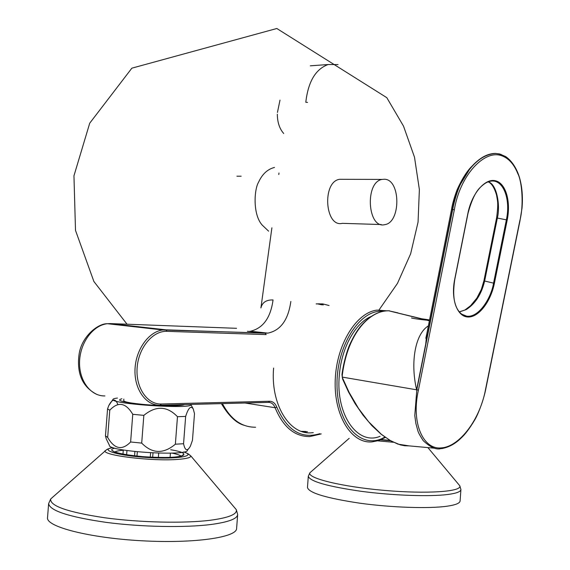 <?xml version="1.0" encoding="UTF-8"?>
<svg xmlns="http://www.w3.org/2000/svg" width="570" height="570" viewBox="0 0 570 570"><rect width="100%" height="100%" fill="white"/><g stroke="black" fill="none" stroke-linecap="round" stroke-linejoin="round"><path stroke-width="0.85" d="M460.916 489.637L460.097 500.902C459.962 503.21 455.594 504.984 446.987 506.224C428.818 508.803 391.768 507.578 360.083 503.232C326.475 498.194 308.933 492.957 307.465 487.521L307.472 487.407M171.962 453.122C176.9 454.119 179.956 455.131 181.139 456.164M114.755 452.031C115.981 451.219 118.816 450.621 123.27 450.236M237.647 514.674L236.614 528.39C237.106 537.375 194.292 543.702 141.901 540.78C89.497 537.973 46.127 526.787 47.517 517.76L47.531 517.581M170.109 457.361L170.43 453.171M158.36 457.446L158.688 453.15M126.626 454.767L126.953 450.542M411.547 317.91C410.87 318.245 424.778 320.162 429.409 320.368L429.466 320.368M429.559 319.941L420.24 318.566M277.447 112.433L279.998 100.128M384.493 179.237C400.803 179.465 400.995 222.685 384.757 224.651C367.529 229.218 364.615 182.001 382.078 179.408L384.493 179.237M381.159 224.537L342.356 223.34C324.914 227.758 321.858 181.83 339.535 179.301L382.078 179.408M321.744 304.815L317.184 303.803M301.302 431.333L305.962 431.49M380.09 436.299C357.853 445.811 335.73 415.167 339.257 376.136C341.088 348.598 355.103 323.033 371.163 316.457M188.492 448.861L187.437 450.115C189.169 456.613 107.459 451.59 109.39 445.27L106.205 438.743L105.464 435.9L107.559 408.918L109.775 410.201C118.14 401.28 125.806 402.648 132.76 414.297L143.84 415.366C155.916 405.484 167.131 405.926 177.477 416.706L185.656 416.414C188.357 407.856 190.886 405.37 193.251 408.968L194.498 413.649L192.468 440.275L190.43 446.075C187.366 451.611 185.079 450.827 183.561 443.724L185.656 416.414M117.855 404.529C115.489 398.302 112.461 398.658 108.763 405.598L107.559 408.918M105.464 435.9L107.666 437.404C114.435 449.196 122.087 450.72 130.623 441.985L141.702 443.097L143.84 415.366M141.702 443.097C152.204 453.813 163.426 454.183 175.368 444.201L177.477 416.706M107.666 437.404L109.775 410.201M130.623 441.985L132.76 414.297M175.368 444.201L183.561 443.724M117.463 398.038C114.406 398.394 112.896 398.886 112.938 399.52C111.25 404.109 192.66 409.41 190.907 404.636L190.879 404.429M184.367 404.6C181.737 406.196 161.16 406.125 142.635 404.372C122.55 402.199 115.639 400.339 121.887 398.786M123.833 399.107L123.711 400.66C123.882 401.536 127.502 402.484 134.57 403.503M169.055 405.776C175.118 405.712 178.731 405.356 179.892 404.714M236.928 176.194L241.16 176.201M318.858 303.71L323.226 304.957M307.451 431.725L302.912 431.846M273.607 368.063C270.408 404.002 289.204 434.775 311.22 432.822L313.293 432.651M329.068 305.513L322.713 303.895L316.122 303.917M274.491 167.445C267.565 169.197 262.264 174.107 258.595 182.151C254.234 189.048 252.517 214.256 262.164 225.05L268.627 231.178M110.138 323.582L236.557 328.313M166.875 331.341C152.817 330.664 138.596 347.615 137.149 367.529C135.503 387.443 147.103 404.579 161.289 404.002L160.22 405.234C146.027 405.769 134.221 389.41 135.005 369.581C135.603 349.752 148.706 331.519 162.877 329.98L166.119 329.859L166.875 331.341L266.169 334.604L265.314 333.222L166.013 329.838L110.523 323.596L107.388 323.717C93.124 325.164 80.142 342.541 79.572 361.565C78.86 380.632 90.708 396.342 104.909 395.929M290.85 301.445C288.249 319.913 280.597 330.472 267.879 333.122L247.458 331.312M309.823 436.57L309.759 436.57C294.69 436.663 283.14 427.051 275.111 407.728L276.799 407.144C286.981 430.45 301.331 439.299 319.841 433.684M271.897 227.808L260.918 307.942C262.25 302.421 266.297 299.756 273.051 299.948C270.657 317.469 263.368 327.836 251.178 331.049M278.987 172.995L278.773 174.555M488.212 181.83C497.097 184.06 500.446 206.311 497.346 218.054L506.374 219.842C510.984 198.795 502.968 178.496 490.328 181.246L490.05 181.296M496.926 217.94L497.346 218.054L484.628 281.074C481.422 294.305 475.28 303.81 466.196 309.596L459.377 311.947M451.483 209.696L452.502 209.454L416.62 389.809L418.423 390.115C410.92 423.097 423.289 450.072 441.458 447.87C459.406 446.802 480.239 419.392 485.633 388.911L519.79 220.868C523.944 205.856 522.042 181.331 517.831 173.672C513.798 163.604 507.97 157.484 500.332 155.304C483.374 150.615 459.947 175.752 454.326 209.774L452.502 209.454C454.311 196.985 462.242 173.9 476.712 161.616C482.968 156.144 489.288 153.416 495.665 153.423L501.094 154.385M494.397 283.276C490.684 301.95 478.43 317.69 467.785 316.998C457.09 316.578 450.692 298.993 454.682 279.421L467.885 213.38C471.768 193.579 484.835 178.303 495.23 180.711C505.683 182.849 511.083 201.224 507.207 219.999L494.397 283.276L493.563 283.126C491.048 298.673 478.33 318.195 466.545 316.129L461.714 314.148M499.47 153.907L495.394 153.458C485.861 154.192 477.176 159.607 469.324 169.71L460.653 183.925C457.803 189.333 454.233 201.032 452.694 209.468L416.805 389.837L414.782 415.53L415.872 423.482L417.831 430.607C418.109 432.195 419.905 435.544 423.218 440.66C430.129 447.115 435.879 449.808 440.46 448.74L441.458 447.87M497.325 218.16L496.577 218.004L497.332 218.111M476.705 161.609L470.834 167.338C466.182 172.354 461.615 179.799 457.14 189.682C454.269 197.306 452.38 203.96 451.49 209.653L426.773 333.935L425.726 344.024M499.641 153.957L505.668 156.572C511.625 160.754 516.121 167.373 519.149 176.436C522.027 185.734 522.989 196.251 522.042 207.986L519.954 220.904L485.818 388.861C483.431 401.109 477.674 415.067 474.831 419.762C469.758 428.284 465.205 434.361 461.173 437.981C455.33 443.816 448.775 447.365 441.501 448.626L441.9 448.576M428.369 325.89C415.345 333.692 410.129 361.979 416.62 389.809L342.413 377.126L342.741 379.029M433.955 448.148L409.068 445.875L398.024 444.158L389.987 440.361L381.33 434.276L368.626 421.772L358.509 408.441L349.118 392.416L342.869 378.722M429.417 320.639L388.64 310.771C370.984 310.372 348.056 331.177 342.335 374.754L342.235 377.269M397.96 312.866L389.175 310.899M389.958 440.396L381.252 439.598L389.951 440.389M390.642 440.788L380.596 439.876M311.911 471.02L309.866 472.815C307.08 478.159 341.373 486.673 384.08 490.371C426.795 494.154 462.256 491.689 459.826 485.825L458.223 483.909M349.196 438.316L309.866 472.815L308.306 476.242C309.802 481.379 327.358 486.395 360.967 491.283C392.652 495.522 429.687 496.833 447.842 494.482C456.435 493.349 460.795 491.689 460.923 489.516L459.826 485.825L427.892 447.593M377.796 440.852L393.471 442.27M170.694 449.759C192.995 453.335 185.97 458.223 157.234 457.425C128.578 456.741 102.422 450.82 114.905 448.17M183.725 451.96C197.085 456.043 177.363 459.406 147.765 457.525C118.133 455.736 98.781 449.908 112.81 447.521M54.556 495.544L50.687 498.978C49.69 505.896 67.645 512.152 104.545 517.745C139.778 522.569 184.046 523.538 210.244 520.26C228.705 517.795 237.398 514.275 236.315 509.687L233.387 506.231M112.739 447.493C103.761 450.086 108.692 449.089 106.711 449.602L50.687 498.978L48.621 503.645C49.839 510.741 69.048 516.983 106.248 522.384C141.681 527.036 185.136 527.813 211.092 524.478C228.47 522.12 237.327 518.793 237.662 514.482L236.315 509.687L190.85 455.972L188.064 453.841M105.044 450.678C101.994 455.373 152.632 461.522 177.961 459.392C186.575 458.729 190.872 457.589 190.85 455.972L189.347 454.689C188.029 454.24 190.622 454.625 183.811 451.939M134.898 451.554L134.563 455.843M136.992 456.107L137.327 451.81M150.273 457.14L150.608 452.829M152.995 452.951L152.667 457.254M382.726 311.334C359.87 308.997 335.965 346.531 337.027 386.203C337.625 425.975 362.506 450.549 384.828 437.069M386.588 310.807L377.076 310.123C356.435 312.324 336.457 344.494 335.231 379.948C333.735 415.43 351.348 443.745 371.911 441.9L378.722 440.567L385.37 437.454M222.421 403.596C230.743 419.456 241.808 427.336 255.617 427.229M160.448 405.227L268.577 402.384L269.617 401.259L161.289 404.002M307.565 102.408L305.805 102.258C308.171 81.638 315.623 69.056 328.163 64.531L338.053 64.574M276.799 407.144C275.224 403.282 272.838 401.323 269.617 401.259M244.972 403.004L275.111 407.728C273.721 404.308 271.612 402.527 268.776 402.384M465.341 309.681L470.585 305.712L476.855 298.117L481.329 289.482L483.901 280.853L493.563 283.126L506.374 219.842L507.207 219.999M499.805 154.021L500.332 155.304M459.299 311.861L466.196 309.596M454.326 209.774L418.423 390.115M308.306 476.242L307.465 487.521M181.752 456.05C182.97 454.689 183.626 454.319 183.711 454.938C181.552 456.684 172.589 458.586 143.006 456.655C113.95 453.805 113.758 451.497 112.411 450.542L114.135 451.832M48.621 503.645L47.517 517.76M122.97 454.133L123.291 449.965M283.717 133.508C279.514 128.734 277.391 122.293 277.334 114.2M127.039 324.216L93.886 281.487L75.496 230.373L73.957 175.795L89.718 123.198L131.87 68.165L276.82 28.5L386.795 97.662L403.524 126.155L414.497 157.17L419.378 189.554L418.052 222.143L410.642 253.792L397.461 283.397L379.022 309.952M386.574 310.807L377.076 310.123M112.938 399.52L108.763 405.598M190.907 404.636L193.251 408.968M96.986 394.497C82.394 387.059 76.444 373.485 79.145 353.792C81.888 336.243 98.076 323.389 107.388 323.71L162.885 329.98L267.822 333.129M244.074 425.27C236.258 423.139 228.698 415.929 221.395 403.624M321.231 433.905L309.759 436.57M310.301 65.821L328.163 64.524M267.879 333.115L250.031 331.206M488.127 181.859C491.554 183.219 494.354 187.601 496.534 195.018C497.453 201.082 498.665 202.293 496.598 217.897M490.328 181.239L490.3 181.246C487.457 181.673 484.258 183.583 480.695 186.981C475.765 191.385 471.532 200.191 467.999 213.394L454.803 279.414C452.623 293.522 453.72 303.789 458.095 310.215C460.638 313.892 463.453 315.865 466.538 316.129L466.538 316.129M499.797 154.014L495.401 153.451M483.901 280.853L496.577 218.004M425.819 338.302L426.745 334.077M409.032 445.875L404.8 445.761L400.325 444.885L390.906 440.938L381.287 434.361L371.889 425.626L363.076 415.231L355.11 403.646L348.534 391.996L342.577 379L341.979 374.675C343.332 363.24 347.365 349.816 349.51 345.178C353.443 336.478 357.447 329.838 361.515 325.256C370.336 315.274 379.705 310.458 389.616 310.807L389.616 310.807M429.381 320.825L388.64 310.771"/></g></svg>
